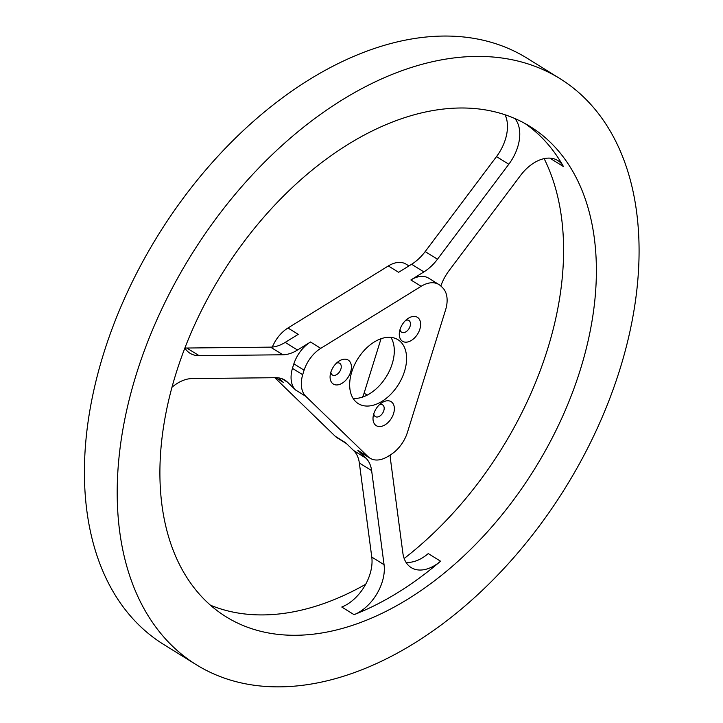 <?xml version="1.0" encoding="UTF-8"?>
<svg xmlns="http://www.w3.org/2000/svg" width="723" height="723" viewBox="0 0 723 723"><rect width="100%" height="100%" fill="white"/><g stroke="black" fill="none" stroke-linecap="round" stroke-linejoin="round"><path stroke-width="1.08" d="M184.835 348.061A37.623 24.031 121.8 0 0 189.977 353.24A37.623 24.031 121.8 0 0 199.114 355.662L282.874 354.776A37.623 24.031 121.8 0 0 297.505 350.031L310.51 341.988A28.215 18.021 -58.2 0 0 293.854 363.823L304.103 370.194A28.215 18.021 -58.2 0 1 320.759 348.35L421.138 286.308A28.215 18.021 -58.2 0 1 438.96 284.564A28.215 18.021 -58.2 0 1 440.614 285.811A106.597 68.089 121.8 0 1 442.919 288.043A28.215 18.021 -58.2 0 1 445.558 309.977L407.447 432.345A28.215 18.021 -58.2 0 1 391.08 454.469A106.597 68.089 121.8 0 1 387.365 456.764A28.215 18.021 -58.2 0 1 370.04 458.21A28.215 18.021 -58.2 0 1 368.07 456.683L305.811 396.349A28.215 18.021 -58.2 0 1 302.693 374.722L292.444 368.359A28.215 18.021 -58.2 0 0 295.562 389.986L287.492 382.169A37.623 24.031 121.8 0 0 284.88 380.117A37.623 24.031 121.8 0 0 275.734 377.695L191.975 378.581A37.623 24.031 121.8 0 0 171.911 387.302M408.938 265.919L406.172 264.202A28.215 18.021 121.8 0 0 388.35 265.947L398.599 272.309L411.604 264.275L423.904 271.902A37.623 24.031 121.8 0 0 437.478 259.223L508.802 164.248A37.623 24.031 121.8 0 0 514.875 118.563M423.904 271.902L410.89 279.946A28.215 18.021 -58.2 0 1 428.712 278.201L438.96 284.564M297.505 350.031L285.205 342.395L298.219 334.351L287.971 327.989L388.35 265.947M390.167 455.056A37.623 24.031 121.8 0 0 390.438 458.997L402.874 553.086A37.623 24.031 121.8 0 0 411.224 567.618A37.623 24.031 121.8 0 0 440.551 561.211A288.45 184.248 -58.2 0 1 354.062 614.667A37.623 24.031 121.8 0 0 384.067 564.708L371.631 470.619A37.623 24.031 121.8 0 0 365.892 458.138L353.601 450.501L345.531 442.684L335.282 436.312A28.215 18.021 121.8 0 0 337.243 437.849L346.434 443.561M335.282 436.312L274.794 377.704M287.971 327.989A28.215 18.021 121.8 0 0 272.345 347.049M367.221 395.101L364.085 393.158A18.816 12.02 -58.2 0 1 362.494 397.117M364.085 393.158L381.03 338.735M365.892 458.138L357.831 450.312A28.215 18.021 -58.2 0 0 359.792 451.848L370.04 458.21M278.662 377.894L283.271 382.35L275.779 377.695M304.103 370.194A106.597 68.089 121.8 0 0 302.693 374.722M293.854 363.823A106.597 68.089 121.8 0 0 292.444 368.359M525.097 123.579A288.45 184.248 -58.2 0 1 563.47 166.579A37.623 24.031 121.8 0 0 557.804 160.533A37.623 24.031 121.8 0 0 520.461 175.544L449.137 270.519A37.623 24.031 121.8 0 0 440.831 286.01M440.551 561.211L428.26 553.574A37.623 24.031 -58.2 0 1 406.001 562.322M505.079 114.812A37.623 24.031 -58.2 0 1 496.502 156.611L425.178 251.586A37.623 24.031 -58.2 0 1 411.604 264.275M285.205 342.395A37.623 24.031 -58.2 0 1 270.583 347.139L186.823 348.025A37.623 24.031 -58.2 0 1 184.88 347.944M296.023 635.273A288.45 184.248 121.8 0 0 560.921 420.099A288.45 184.248 121.8 0 0 530.302 126.624A288.45 184.248 121.8 0 0 221.609 274.469A288.45 184.248 121.8 0 0 225.956 616.71A288.45 184.248 121.8 0 0 296.023 635.273M210.402 605.178A288.45 184.248 121.8 0 0 263.235 614.912A288.45 184.248 121.8 0 0 365.675 584.274M404.166 558.508A288.45 184.248 121.8 0 0 544.139 158.635M279.964 686.85A344.88 220.298 -58.2 0 1 196.186 664.654A344.88 220.298 -58.2 0 1 190.98 255.445A344.88 220.298 -58.2 0 1 560.072 78.69A344.88 220.298 -58.2 0 1 596.683 429.579A344.88 220.298 -58.2 0 1 279.964 686.85M353.601 450.501A37.623 24.031 -58.2 0 1 359.34 462.982L371.776 557.072A37.623 24.031 -58.2 0 1 341.771 607.031L354.062 614.667M550.736 158.201A37.623 24.031 -58.2 0 1 551.17 158.943L563.47 166.579M196.186 664.654L163.398 644.292A344.88 220.298 -58.2 0 1 158.192 235.083A344.88 220.298 -58.2 0 1 527.284 58.328L560.072 78.69M379.403 404.726A6.896 4.41 -58.2 0 1 382.603 404.871A6.896 4.41 -58.2 0 1 382.711 413.05A6.896 4.41 -58.2 0 1 375.327 416.593A6.896 4.41 -58.2 0 1 373.791 413.927A6.896 4.41 -58.2 0 1 373.782 413.782M373.104 420.19A14.108 9.01 -58.2 0 1 373.176 416.394A14.108 9.01 -58.2 0 1 381.473 403.027A14.108 9.01 -58.2 0 1 394.18 406.606A14.108 9.01 -58.2 0 1 385.395 424.618A14.108 9.01 -58.2 0 1 373.104 420.19M405.684 320.361A6.896 4.41 -58.2 0 1 408.884 320.497A6.896 4.41 -58.2 0 1 408.45 329.471A6.896 4.41 -58.2 0 1 401.608 332.219A6.896 4.41 -58.2 0 1 400.054 329.417M416.52 335.644A14.108 9.01 -58.2 0 1 404.428 342.033A14.108 9.01 -58.2 0 1 399.448 332.02A14.108 9.01 -58.2 0 1 407.754 318.662A14.108 9.01 -58.2 0 1 419.638 319.783A14.108 9.01 -58.2 0 1 416.52 335.644M336.475 363.127A6.896 4.41 -58.2 0 1 338.002 362.829A6.896 4.41 -58.2 0 1 339.674 363.271A6.896 4.41 -58.2 0 1 339.783 371.459A6.896 4.41 -58.2 0 1 332.399 374.993A6.896 4.41 -58.2 0 1 330.854 372.191M344.772 359.168A14.108 9.01 -58.2 0 1 350.899 371.071A14.108 9.01 -58.2 0 1 338.129 384.817A14.108 9.01 -58.2 0 1 330.248 374.794A14.108 9.01 -58.2 0 1 338.545 361.437A14.108 9.01 -58.2 0 1 344.772 359.168M388.838 337.289A37.623 24.031 -58.2 0 1 397.975 339.711A37.623 24.031 -58.2 0 1 398.545 384.347A37.623 24.031 -58.2 0 1 358.283 403.633A37.623 24.031 -58.2 0 1 354.288 365.35A37.623 24.031 -58.2 0 1 388.838 337.289M353.059 398.328A37.623 24.031 121.8 0 0 386.254 376.71A37.623 24.031 121.8 0 0 390.908 337.37M410.89 279.946L421.138 286.308M320.759 348.35L310.51 341.988M368.07 456.683L357.831 450.312M295.562 389.986L305.811 396.349M281.88 378.68L287.492 382.169M437.478 259.223L425.178 251.586M496.502 156.611L508.802 164.248M270.583 347.139L282.874 354.776M359.34 462.982L371.631 470.619M384.067 564.708L371.776 557.072M199.114 355.662L186.823 348.025"/></g></svg>
